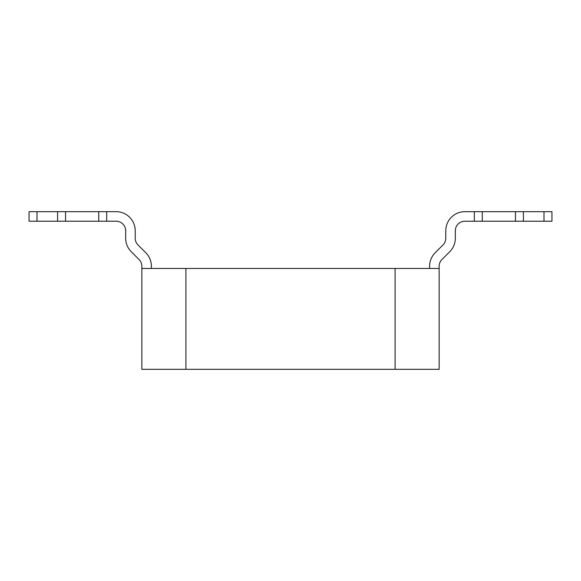 <?xml version="1.0" encoding="UTF-8"?>
<svg xmlns="http://www.w3.org/2000/svg" width="581" height="581" viewBox="0 0 581 581"><rect width="100%" height="100%" fill="white"/><g stroke="black" fill="none" stroke-linecap="round" stroke-linejoin="round"><path stroke-width="0.87" d="M395.087 268.466L141.851 268.466L141.851 369.334L439.149 369.334L439.149 268.466L395.087 268.466L395.087 369.334M439.149 268.466L439.149 266.272A9.557 9.557 0 0 1 441.945 259.511L449.738 251.726A19.108 19.108 0 0 0 455.33 238.21L455.33 230.78A9.557 9.557 0 0 1 464.887 221.223L515.456 221.223L515.456 211.666L482.274 211.666L482.274 221.223M141.851 268.466L141.851 266.272A9.557 9.557 0 0 0 139.055 259.511L131.262 251.726A19.108 19.108 0 0 1 125.67 238.21L125.67 230.78A9.557 9.557 0 0 0 116.113 221.223L29.05 221.223L29.05 211.666L57.584 211.666L57.584 221.223M57.584 211.666L65.544 211.666L65.544 221.223L65.544 211.666L116.113 211.666A19.108 19.108 0 0 1 135.22 230.78L135.22 238.21A9.557 9.557 0 0 0 138.024 244.964L145.809 252.757A19.108 19.108 0 0 1 151.409 266.272L151.409 268.466M482.274 211.666L464.887 211.666A19.108 19.108 0 0 0 445.78 230.78L445.78 238.21A9.557 9.557 0 0 1 442.976 244.964L435.191 252.757A19.108 19.108 0 0 0 429.591 266.272L429.591 268.466M98.726 211.666L98.726 221.223M515.456 211.666L551.95 211.666L551.95 221.223L515.456 221.223M185.913 268.466L185.913 369.334M37.01 211.666L37.01 221.223M106.686 211.666L106.686 221.223M543.99 211.666L543.99 221.223M523.416 211.666L523.416 221.223M474.314 211.666L474.314 221.223"/></g></svg>
